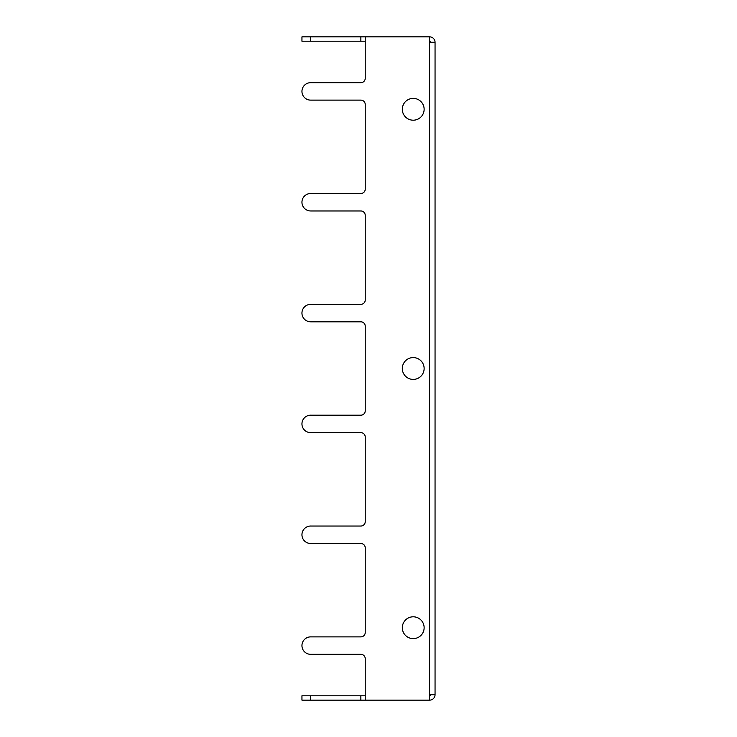 <?xml version="1.0" encoding="UTF-8"?>
<svg xmlns="http://www.w3.org/2000/svg" width="737" height="737" viewBox="0 0 737 737"><rect width="100%" height="100%" fill="white"/><g stroke="black" fill="none" stroke-linecap="round" stroke-linejoin="round"><path stroke-width="1.11" d="M360.863 82.673A4.367 4.367 0 0 0 365.23 78.306A4.367 4.367 0 0 1 360.863 82.673L310.682 82.673A8.724 8.724 0 0 0 301.949 91.397A8.724 8.724 0 0 0 310.682 100.121L360.863 100.121L310.682 100.121M360.863 193.509A4.367 4.367 0 0 0 365.23 189.151A4.367 4.367 0 0 1 360.863 193.509L310.682 193.509A8.724 8.724 0 0 0 301.949 202.242A8.724 8.724 0 0 0 310.682 210.966L360.863 210.966L310.682 210.966M365.23 104.488A4.367 4.367 0 0 0 360.863 100.121A4.367 4.367 0 0 1 365.23 104.488L365.23 189.151M365.23 215.333A4.367 4.367 0 0 0 360.863 210.966A4.367 4.367 0 0 1 365.23 215.333L365.23 299.987A4.367 4.367 0 0 1 360.863 304.353A4.367 4.367 0 0 0 365.23 299.987M360.863 321.811L310.682 321.811L360.863 321.811A4.367 4.367 0 0 1 365.23 326.169A4.367 4.367 0 0 0 360.863 321.811M360.863 415.189A4.367 4.367 0 0 0 365.23 410.831A4.367 4.367 0 0 1 360.863 415.189L310.682 415.189L360.863 415.189M365.23 437.013A4.367 4.367 0 0 0 360.863 432.647A4.367 4.367 0 0 1 365.23 437.013L365.23 521.667A4.367 4.367 0 0 1 360.863 526.034A4.367 4.367 0 0 0 365.23 521.667M360.863 526.034L310.682 526.034L360.863 526.034M365.23 547.849A4.367 4.367 0 0 0 360.863 543.491A4.367 4.367 0 0 1 365.23 547.849L365.23 632.512A4.367 4.367 0 0 1 360.863 636.879A4.367 4.367 0 0 0 365.23 632.512M360.863 636.879L310.682 636.879L360.863 636.879M365.23 658.694A4.367 4.367 0 0 0 360.863 654.327A4.367 4.367 0 0 1 365.23 658.694L365.23 700.15L301.949 700.15L301.949 695.783L360.863 695.783L360.863 700.15M365.23 695.783L360.863 695.783M365.23 41.217L360.863 41.217L360.863 36.85L429.597 36.85L429.597 42.304L435.051 42.304A5.454 5.454 0 0 0 429.597 36.85M365.23 700.15L429.597 700.15A5.454 5.454 0 0 0 435.051 694.696L435.051 42.304M429.597 695.783A1.087 1.087 0 0 0 430.684 694.696M429.597 41.217A1.087 1.087 0 0 1 430.684 42.304M310.682 36.85L301.949 36.85L301.949 41.217L310.682 41.217L310.682 36.85L360.863 36.85M360.863 41.217L310.682 41.217M424.134 627.712A10.908 10.908 0 0 1 407.773 637.155A10.908 10.908 0 0 1 407.773 618.26A10.908 10.908 0 0 1 424.134 627.712M424.134 368.5A10.908 10.908 0 0 1 407.773 377.952A10.908 10.908 0 0 1 407.773 359.048A10.908 10.908 0 0 1 424.134 368.5M424.134 109.288A10.908 10.908 0 0 1 407.773 118.74A10.908 10.908 0 0 1 407.773 99.845A10.908 10.908 0 0 1 424.134 109.288M365.23 78.306L365.23 36.85M360.863 304.353L310.682 304.353A8.724 8.724 0 0 0 301.949 313.078A8.724 8.724 0 0 0 310.682 321.811M365.23 410.831L365.23 326.169M360.863 432.647L310.682 432.647A8.724 8.724 0 0 1 301.949 423.922A8.724 8.724 0 0 1 310.682 415.189M360.863 543.491L310.682 543.491A8.724 8.724 0 0 1 301.949 534.758A8.724 8.724 0 0 1 310.682 526.034M360.863 654.327L310.682 654.327A8.724 8.724 0 0 1 301.949 645.603A8.724 8.724 0 0 1 310.682 636.879M429.597 700.15L429.597 694.696L435.051 694.696M429.597 694.696L429.597 42.304M310.682 695.783L310.682 700.15"/></g></svg>
